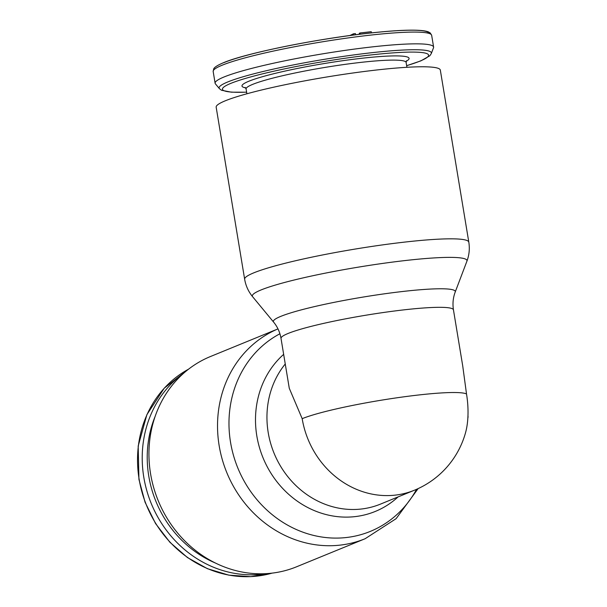 <?xml version="1.0" encoding="UTF-8"?>
<svg xmlns="http://www.w3.org/2000/svg" width="607" height="607" viewBox="0 0 607 607"><rect width="100%" height="100%" fill="white"/><g stroke="black" fill="none" stroke-linecap="round" stroke-linejoin="round"><path stroke-width="0.91" d="M406.66 65.708L420.947 60.837L429.824 55.776L431.289 53.575L433.512 47.778A110.732 11.434 170.6 0 0 433.603 47.065A110.732 11.434 170.6 0 0 345.565 50.313A110.732 11.434 170.6 0 0 224.051 76.975A110.732 11.434 -9.4 0 0 215.113 83.235L213.171 71.489A110.732 11.434 -9.4 0 1 222.109 65.23A110.732 11.434 170.6 0 1 343.615 38.56A110.732 11.434 170.6 0 1 431.66 35.32L430.295 32.998L428.436 31.913C421.334 28.999 398.404 30.107 376.135 32.399C323.379 37.551 246.624 52.756 223.368 62.756C214.688 66.466 214.059 68.265 213.725 68.834L213.171 71.489M246.632 92.203L231.411 92.181L221.487 90.253L219.408 88.652L215.432 83.887A110.732 11.434 -9.4 0 1 215.113 83.235M349.92 35.525L353.433 33.817L355.391 33.56L355.596 34.781M359.45 34.288L359.283 33.256L360.042 32.968L371.234 31.701L371.431 32.892M353.631 35.031L353.433 33.817M360.239 34.189L360.042 32.968M183.587 373.297A110.732 100.352 67.7 0 0 143.813 477.33A110.732 100.352 -112.3 0 0 265.608 573.683M453.452 309.866A87.385 9.022 -9.4 0 0 401.424 310.147A87.385 9.022 170.6 0 0 281.018 338.41L289.273 388.268L302.18 418.671A87.385 9.022 -9.4 0 1 415.529 395.347A87.385 9.022 170.6 0 1 466.517 393.973L462.724 365.915L453.452 309.866C452.481 303.644 453.065 297.703 455.204 292.05L466.897 261.238A108.79 11.237 170.6 0 0 402.251 260.889A108.79 11.237 170.6 0 0 252.618 296.717C248.438 291.633 245.782 285.806 244.651 279.25A113.608 11.73 170.6 0 1 401.219 242.497A113.608 11.73 170.6 0 1 468.809 242.14C469.856 248.718 469.219 255.084 466.897 261.238M302.18 418.671A87.385 79.198 -112.3 0 0 395.536 495.092A87.385 79.198 -112.3 0 0 414.437 490.213A87.385 87.385 0 0 0 465.615 432.45A46.686 19.136 -96.7 0 0 466.517 393.973M467.86 417.889A82.56 33.605 161.7 0 0 468.058 417.199A87.317 49.577 11.3 0 0 467.967 415.674M271.936 573.145A113.608 102.955 -112.3 0 1 153.632 487.429A113.608 102.955 -112.3 0 1 210.454 356.529L277.983 328.888A113.608 102.955 -112.3 0 0 222.405 459.985A113.608 102.955 -112.3 0 0 340.565 545.071A113.608 102.955 -112.3 0 0 365.111 538.735L296.52 566.809A113.608 102.955 67.7 0 1 271.936 573.145M244.651 279.25L216.168 107.196A113.608 11.73 170.6 0 1 372.69 70.45A113.608 11.73 -9.4 0 1 440.325 70.086L468.809 242.14M428.906 33.377A108.334 11.184 170.6 0 0 342.849 36.526A108.334 11.184 170.6 0 0 223.892 62.627M406.918 67.294L406.121 62.475A81.103 8.377 170.6 0 0 341.642 64.85A81.103 8.377 170.6 0 0 252.641 84.388A81.103 8.377 -9.4 0 0 246.093 88.971L246.89 93.789M245.653 87.878A84.692 8.748 -9.4 0 1 248.809 81.247A84.692 8.748 170.6 0 1 353.077 59.319A84.692 8.748 170.6 0 1 406.197 61.307M246.624 92.15A104.48 10.789 -9.4 0 1 230.888 83.356A104.48 10.789 170.6 0 1 366.4 55.465A104.48 10.789 170.6 0 1 420.165 61.034A104.48 10.789 -9.4 0 1 406.652 65.662M431.289 53.575A107.583 11.108 170.6 0 0 348.979 55.586A107.583 11.108 170.6 0 0 227.784 81.945A107.583 11.108 -9.4 0 0 219.408 88.652M272.08 573.129L250.683 576.65L228.778 575.14L207.366 568.668L187.442 557.545L169.907 542.279L155.567 523.568L145.081 502.277L138.935 479.386L138.191 446.031L146.886 414.664L164.224 388.214L188.595 369.155A110.732 100.352 67.7 0 0 139.132 479.249A110.732 100.352 -112.3 0 0 272.065 573.129M155.217 416.205A107.583 97.492 67.7 0 0 148.776 476.131A107.583 97.492 -112.3 0 0 215.295 562.985M414.437 490.213L380.475 504.113A87.385 79.198 67.7 0 1 361.567 508.992A87.385 79.198 -112.3 0 1 277.983 461.616A87.385 79.198 -112.3 0 1 285.252 363.988M455.204 292.05A92.196 9.522 -9.4 0 0 400.385 291.755A92.196 9.522 170.6 0 0 273.613 322.112C277.467 326.778 279.933 332.211 281.018 338.41M283.659 354.367A92.196 83.554 -112.3 0 0 264.113 460.341A92.196 83.554 -112.3 0 0 355.323 516.587A92.196 83.554 67.7 0 0 398.101 496.898M416.577 489.303A108.79 98.592 -112.3 0 1 346.809 537.468A108.79 98.592 -112.3 0 1 234.901 460.053A108.79 98.592 -112.3 0 1 279.918 333.767M245.175 87.416L246.093 88.971M433.603 47.065L431.66 35.32M406.493 60.708L406.121 62.475M365.111 538.735L396.128 518.666L418.155 488.589M273.613 322.112L252.618 296.717"/></g></svg>
